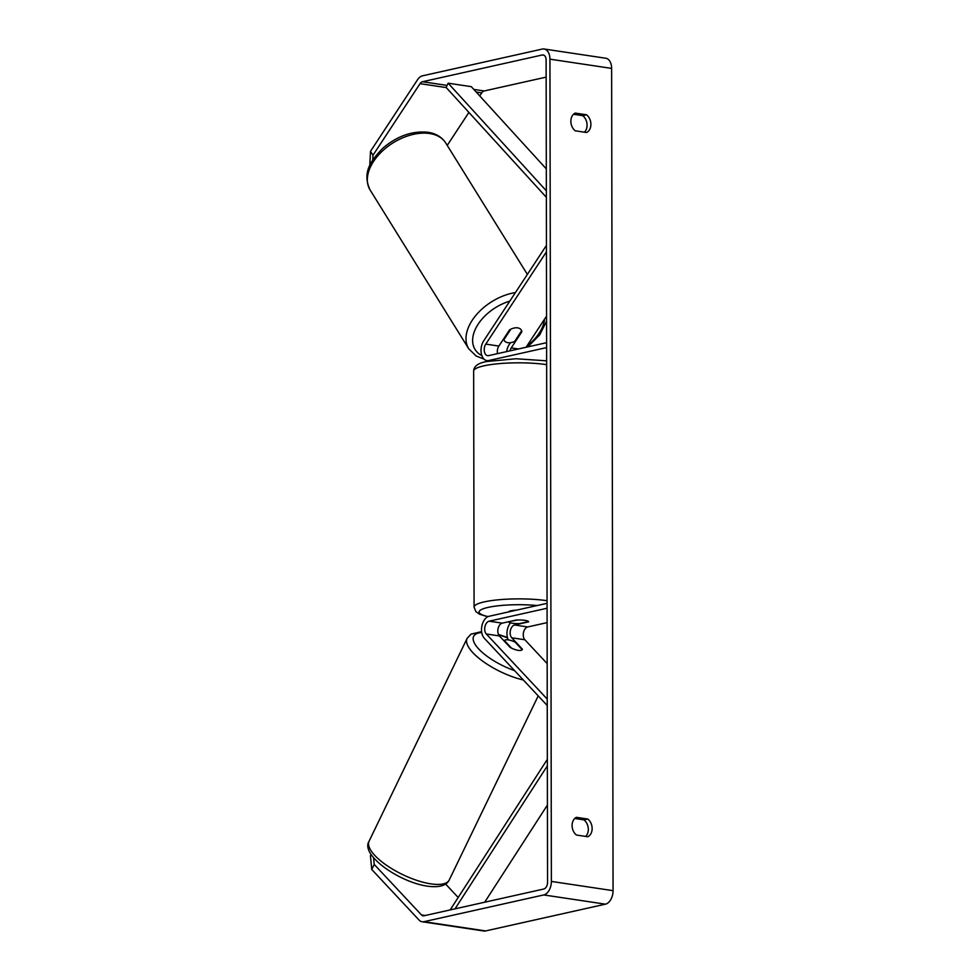 <?xml version="1.0" encoding="UTF-8"?>
<svg xmlns="http://www.w3.org/2000/svg" width="980" height="980" viewBox="0 0 980 980"><rect width="100%" height="100%" fill="white"/><g stroke="black" fill="none" stroke-linecap="round" stroke-linejoin="round"><path stroke-width="1.47" d="M518.2 650.365A10.008 3.467 -154.2 0 1 510.066 647.339L499.408 635.947A7.007 4.386 98.5 0 1 498.073 628.609A7.007 4.386 98.5 0 1 502.25 623.145L516.276 620.009A10.008 1.838 -0.1 0 1 528.624 621.773A10.008 1.838 -0.1 0 1 528.612 621.859L514.586 624.995A7.007 4.386 -81.5 0 0 510.409 630.458A7.007 4.386 -81.5 0 0 511.744 637.796L522.401 649.189A10.008 3.467 -154.2 0 1 522.303 649.483A10.008 3.467 -154.2 0 1 518.2 650.365A10.008 3.467 -154.2 0 1 511.401 648.05L504.406 640.589A10.008 3.467 -154.2 0 1 508.412 639.891A10.008 3.467 -154.2 0 1 515.198 642.206L522.193 649.679A10.008 3.467 -154.2 0 1 518.2 650.365M547.232 705.527L484.255 638.201A12.005 7.522 98.5 0 1 481.964 625.632A12.005 7.522 98.5 0 1 489.13 616.261L547.061 603.325M510.458 622.864A12.005 7.522 -81.5 0 0 508.265 639.879M547.232 699.108L486.301 633.986A7.007 4.386 98.5 0 1 484.953 626.649A7.007 4.386 98.5 0 1 489.143 621.185L547.073 608.237M547.171 663.607L524.851 639.756A7.007 4.386 98.5 0 1 523.516 632.418A7.007 4.386 98.5 0 1 527.693 626.955L547.097 622.631M509.98 350.865A7.007 4.386 98.5 0 1 511.242 347.912L521.85 331.767A10.008 6.272 148.2 0 0 521.262 330.003A10.008 6.272 148.2 0 0 517.636 327.871A10.008 6.272 148.2 0 0 509.514 329.917L498.894 346.062A7.007 4.386 -81.5 0 0 497.509 353.645M521.85 331.767L521.446 331.105M506.648 351.612A12.005 7.522 98.5 0 1 509.184 344.605L510.433 342.706M546.436 245.392L483.74 340.795A12.005 7.522 -81.5 0 0 481.229 353.094A12.005 7.522 -81.5 0 0 486.889 360.603A12.005 7.522 -81.5 0 0 488.689 360.542L546.607 347.594M546.448 251.811L485.786 344.103A7.007 4.386 -81.5 0 0 484.328 351.281A7.007 4.386 -81.5 0 0 487.636 355.666A7.007 4.386 -81.5 0 0 488.677 355.618L546.607 342.682M546.558 316.087L526.064 347.275M507.885 342.694A10.008 6.272 148.2 0 0 514.684 341.395L521.642 330.799A10.008 6.272 148.2 0 0 521.262 330.003A10.008 6.272 148.2 0 0 517.636 327.871A10.008 6.272 148.2 0 0 510.837 329.182L503.879 339.766A10.008 6.272 148.2 0 0 504.259 340.562A10.008 6.272 148.2 0 0 507.885 342.694M503.879 339.766L503.475 339.105M373.576 857.819L374.213 864.421L421.486 914.952A6.003 3.761 -81.5 0 0 423.054 915.822A6.003 3.761 -81.5 0 0 423.948 915.786L543.729 889.032A6.003 3.761 -81.5 0 0 547.551 882.282L546.117 60.025A6.003 3.761 -81.5 0 0 543.177 54.941A6.003 3.761 -81.5 0 0 542.271 54.978L422.49 81.732A6.003 3.761 -81.5 0 0 420.04 83.655L372.976 155.257L372.731 160.071M585.673 836.418A10.008 7.583 77.4 0 0 588.319 829.386A10.008 7.583 77.4 0 0 583.945 819.88L574.733 818.496M573.496 114.268L582.72 115.652A10.008 7.583 -102.6 0 1 587.081 125.158A10.008 7.583 -102.6 0 1 584.448 132.178M586.542 114.795A10.008 7.583 -102.6 0 1 590.903 124.301A10.008 7.583 -102.6 0 1 586.579 132.496L575.223 130.806A10.008 7.583 -102.6 0 1 570.862 121.3A10.008 7.583 -102.6 0 1 575.199 113.092L586.542 114.795L582.72 115.652M592.141 828.529A10.008 7.583 77.4 0 0 587.767 819.023L576.424 817.332A10.008 7.583 77.4 0 0 572.087 825.528A10.008 7.583 77.4 0 0 576.448 835.034L587.804 836.736A10.008 7.583 77.4 0 0 592.141 828.529M583.945 819.88L587.767 819.023M374.213 864.421L371.763 869.493L419.036 920.024A12.005 7.522 -81.5 0 0 422.16 921.764A12.005 7.522 -81.5 0 0 423.96 921.69L543.741 894.936A12.005 7.522 -81.5 0 0 551.373 881.424L549.939 59.168A12.005 7.522 -81.5 0 0 544.059 49A12.005 7.522 -81.5 0 0 542.271 49.074L422.49 75.828A12.005 7.522 -81.5 0 0 417.578 79.686L370.514 151.288L372.976 155.257M422.16 921.764L483.851 931A12.005 7.522 -81.5 0 0 485.651 930.927L605.432 904.173A12.005 7.522 -81.5 0 0 613.063 890.661L611.63 68.404A12.005 7.522 -81.5 0 0 605.75 58.237L544.059 49M546.142 77.126L484.181 90.969A6.003 3.761 -81.5 0 0 481.731 92.904L479.735 95.93M468.906 112.406L447.235 145.383M369.766 165.632L370.514 151.288M445.63 884.058L458.175 897.472M371.763 869.493L370.44 855.797L371.077 854.474M516.411 610.173A10.008 1.838 179.9 0 0 510.886 610.797A10.008 1.838 179.9 0 0 508.608 611.912M508.669 621.994A10.008 1.838 179.9 0 0 519.461 623.611L528.575 621.577A10.008 1.838 179.9 0 0 517.771 619.96L508.669 621.712M455.026 908.84L547.342 765.858M484.684 902.225L547.416 805.045M450.139 909.942L547.33 759.378M546.301 168.891L471.282 86.656L448.154 83.19L546.338 190.818M448.154 83.19L446.084 87.392L546.35 197.299M511.744 637.796L524.851 639.756M514.586 624.995L527.693 626.955M489.143 621.185L502.25 623.145M486.301 633.986L499.408 635.947M511.242 347.912L518.383 348.99M488.689 360.542L490.416 360.799M485.786 344.103L498.894 346.062M429.62 133.513A44.517 27.93 -31.8 0 1 445.753 143.007C441.796 137.016 435.843 133.439 427.917 132.263C412.09 130.72 397.01 136.085 382.666 148.36C370.759 160.745 361.938 172.615 370.109 189.985A44.517 27.93 -31.8 0 1 382.114 151.3A44.517 27.93 -31.8 0 1 429.62 133.513M544.562 319.125A39.519 24.794 -31.8 0 1 526.701 346.295M515.431 292.567A44.517 27.93 148.2 0 0 475.79 315.474A44.517 27.93 148.2 0 0 468.771 348.843L370.109 189.985M481.854 355.605A39.519 24.794 -31.8 0 1 475.986 327.884A39.519 24.794 -31.8 0 1 509.821 301.105M551.373 881.424L613.063 890.661M549.939 59.168L611.63 68.404M420.04 83.655L446.255 87.588M476.219 92.071L481.731 92.904M422.49 81.732L447.064 85.407M473.793 89.413L484.181 90.969M542.271 54.978L544.023 55.235M421.486 914.952L425.198 915.504M423.96 921.69L485.651 930.927M543.741 894.936L605.432 904.173M369.068 841.22A44.517 15.423 25.8 0 0 386.684 865.389A44.517 15.423 25.8 0 0 430.93 883.874A44.517 15.423 25.8 0 0 449.232 879.979C446.513 885.614 439.346 887.696 427.733 886.214C399.816 882.466 360.04 855.148 369.068 841.22L467.093 638.421L470.976 634.17L481.609 631.635M523.357 679.998A44.517 15.423 -154.2 0 1 482.136 660.753A44.517 15.423 -154.2 0 1 467.093 638.421M481.719 632.492A39.519 13.696 25.8 0 0 477.701 647.841A39.519 13.696 25.8 0 0 514.598 670.639M507.518 637.894A39.519 13.696 25.8 0 0 498.649 634.869M546.644 364.658A44.517 8.159 179.9 0 0 483.863 365.846A44.517 8.159 179.9 0 0 473.659 371.065L474.075 607.11A44.517 8.159 -0.1 0 1 484.279 601.892A44.517 8.159 -0.1 0 1 547.061 600.716M537.175 605.53A39.519 7.24 179.9 0 0 488.138 607.392A39.519 7.24 179.9 0 0 488.089 616.604M489.375 360.983L486.889 360.603M527.363 274.412L445.753 143.007M546.571 321.158L539.747 334.817L527.779 346.883M504.259 340.562L503.414 339.202M468.771 348.843L476.219 356.034L483.973 359.084M538.216 695.886L449.232 879.979M507.42 637.502L498.44 634.403M474.075 607.11L475.876 611.618L479.551 614.215L487.795 616.751M473.659 371.065C473.83 366.226 478.154 363.053 486.631 361.534L515.982 358.754L546.632 360.824"/></g></svg>
